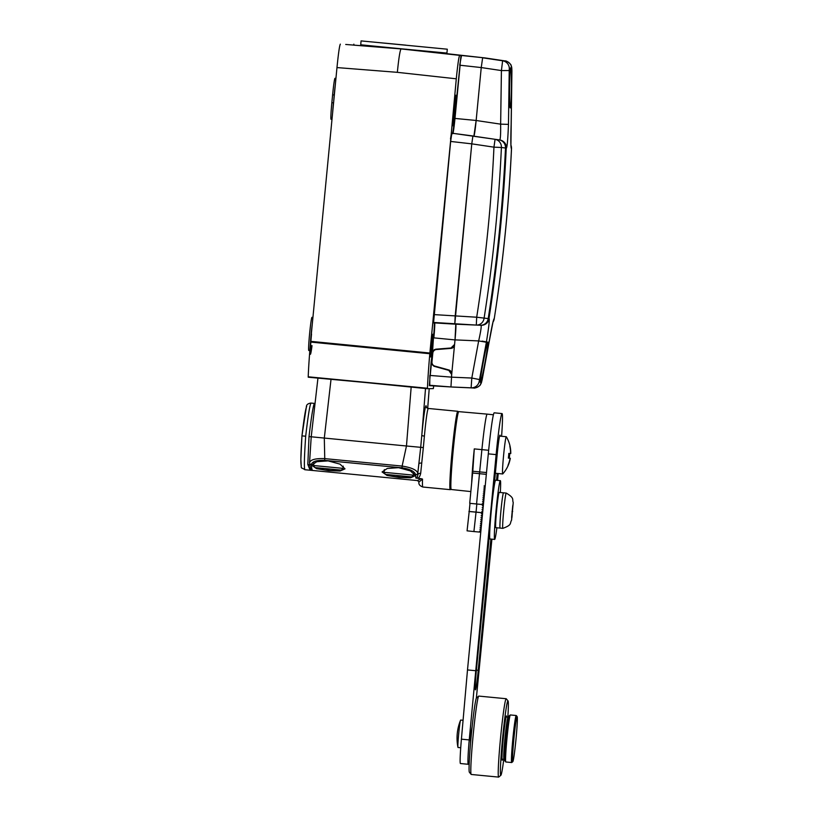 <?xml version="1.0" encoding="UTF-8"?>
<svg xmlns="http://www.w3.org/2000/svg" width="818" height="818" viewBox="0 0 818 818"><rect width="100%" height="100%" fill="white"/><g stroke="black" fill="none" stroke-linecap="round" stroke-linejoin="round"><path stroke-width="1.23" d="M345.717 44.458L401.444 48.947L453.642 54.55L406.168 49.223M480.248 382.303A1.963 1.963 -86.6 0 0 480.258 381.178A1.963 1.912 0.1 0 1 480.217 381.566C480.084 377.507 486.874 341.597 487.589 342.998C489 341.719 482.63 377.65 480.657 381.587L480.248 382.303L480.217 381.566L479.184 381.505L486.373 342.241C488.724 327.875 489.645 320.012 489.144 318.642L488.213 318.58A1574.149 1572.39 -86.6 0 0 505.504 148.027L501.403 147.485A7.873 7.505 -82.3 0 0 495.064 139.357L493.949 147.158L501.403 147.485C498.796 204.704 493.019 261.668 484.062 318.376A7.873 7.505 92.6 0 1 476.301 325.073L433.591 322.456L450.646 141.442L451.771 133.631L452.783 133.692A15.378 0.726 95.5 0 0 454.982 118.426L460.105 65.246L481.24 67.567L476.148 120.471A15.746 0.746 -84.5 0 1 473.898 136.095L472.896 136.044L471.771 143.856L454.788 324.132L433.162 322.813L433.346 317.057L429.818 353.734L310.554 342.057L336.975 67.577C338.427 53.109 339.552 45.297 340.349 44.141M310.554 342.057A56.953 2.679 95.5 0 0 308.222 376.801L427.456 388.703L433.336 388.591A59.049 2.781 95.5 0 0 433.775 385.605M312.016 345.646A20.276 0.951 -84.5 0 1 310.39 354.286M311.822 345.625A17.106 0.808 -84.5 0 1 310.513 349.961A17.106 0.808 -84.5 0 1 311.525 334.051M336.975 67.577L397.344 72.332C398.775 58.058 400.022 50.256 401.076 48.927L459.665 55.358C458.867 56.503 457.743 64.325 456.291 78.804L450.554 141.432L471.771 143.856L472.896 136.044L499.062 139.888A7.873 7.618 -82.4 0 1 505.504 148.027L506.24 148.099A1574.65 1572.902 -86.6 0 1 488.949 318.631A7.873 7.863 93.4 0 1 480.831 325.278L480.35 325.257A7.873 7.618 92.7 0 0 488.213 318.58L476.689 317.22C485.595 260.789 491.352 204.101 493.949 147.158L471.771 143.845L455.166 316.28L454.788 324.132L455.79 324.184A15.746 0.746 -84.5 0 1 455.012 339.91L454.583 344.45L450.974 347.998L435.646 349.204L432.579 351.096L431.117 362.088L431.362 363.816L434 366.26L448.816 370.37L451.679 374.542L451.434 377.129L430.237 375.462L431.362 363.816M433.162 322.813L434.481 322.527M429.818 353.734A59.049 2.781 95.5 0 0 427.446 388.243L308.233 377.21M432.374 385.442L429.338 385.636L431.117 362.088M431.178 345.574A11.432 0.542 95.5 0 0 430.616 356.985A11.432 0.542 95.5 0 0 432.252 345.636A11.432 0.542 95.5 0 0 432.814 334.235A11.432 0.542 95.5 0 0 431.178 345.574M465.299 55.767L438.601 52.761L485.238 57.955L460.994 55.43L454.583 118.395A14.98 0.706 95.5 0 1 452.446 133.262L473.898 136.095L476.148 120.491L500.647 124.152C500.769 133.855 500.463 139.132 499.737 139.96L499.542 139.95A7.873 7.863 -86.6 0 1 506.24 148.099L506.434 148.109A7.873 7.863 -86.6 0 0 499.737 139.96L452.446 133.262M450.554 141.432L433.346 317.057M459.665 55.358L460.994 55.43M450.503 138.917L451.424 133.201M455.268 106.606L454.511 114.448A11.432 0.542 95.5 0 1 452.875 125.788A11.432 0.542 95.5 0 1 453.438 114.387L454.194 106.544A11.432 0.542 95.5 0 1 455.83 95.205A11.432 0.542 95.5 0 1 455.268 106.606L454.194 106.504M427.446 388.243L308.222 376.801M309.838 350.636L308.775 350.503A16.667 0.787 -84.5 0 1 309.593 333.867A16.667 0.787 -84.5 0 1 311.975 317.333L312.926 317.384M331.985 119.428L331.034 119.305A16.667 0.787 -84.5 0 1 331.852 102.679L332.609 94.837A16.667 0.787 -84.5 0 1 334.991 78.303L335.942 78.354M311.321 334.03L311.167 334.02A16.718 0.787 95.5 0 0 310.329 344.675M335.288 85.144A16.718 0.787 95.5 0 0 334.184 94.99L333.58 102.843M489.144 318.642A7.873 7.863 93.4 0 1 481.025 325.288C481.577 326.208 480.79 331.423 478.663 340.922L471.802 378.039L471.127 387.834L450.953 386.955L453.55 387.108L450.953 386.955L451.72 374.153A3.937 3.937 -86.6 0 0 448.857 369.981L434.828 366.086A3.937 3.937 93.4 0 1 431.965 361.914L432.814 353.09A3.937 3.937 93.4 0 1 436.413 349.542L450.933 348.396A3.937 3.937 -86.6 0 0 454.542 344.848L451.72 374.153M429.338 385.636L450.953 386.955L429.757 385.288L429.828 375.421M433.877 314.593L476.689 317.22L476.301 325.073L480.35 325.257M353.857 44.162L353.765 45.143L401.444 48.947L360.718 44.775M446.925 53.078L401.454 48.824M459.706 65.215L461.516 55.481M406.485 445.994L420.697 447.323L417.814 473.019C416.434 469.829 411.198 467.507 402.129 466.076L406.464 445.994L324.306 438.07L324.756 458.622C315.636 458.305 310.564 459.624 309.562 462.589L309.562 462.886A1.973 1.881 175.4 0 1 309.562 462.589M421.004 478.673L422.517 479.092A39.366 1.851 95.5 0 0 422.865 487.027C419.716 485.851 418.427 484.174 418.99 482.006L417.548 480.585L421.004 478.673L415.871 478.06L415.656 474.644C414.491 471.311 409.951 469.041 402.016 467.835L402.129 466.076L324.756 458.622L324.644 460.381C316.668 460.053 312.231 461.454 311.321 464.593C311.617 468.417 312.077 470.381 312.701 470.473L310.319 467.998L309.562 462.886A1.973 1.881 175.4 0 0 311.321 464.593M328.11 460.882L340.002 464.133L345.002 468.847L340.104 471.025L328.754 470.687L316.556 468.653L311.617 465.176L316.811 461.689L328.11 460.882M398.56 467.671L410.411 470.892L415.452 475.636L410.544 477.814L399.204 477.477L387.006 475.442L382.078 471.966L387.282 468.469L398.56 467.671M418.99 482.006L422.517 479.092M422.865 487.027L450.268 489.665A39.366 1.851 -84.5 0 1 452.19 450.34A39.366 1.851 -84.5 0 1 457.814 411.301L457.814 411.301A39.366 1.851 95.5 0 1 458.182 412.875M424.389 436.096A2.556 0.746 5.3 0 1 421.802 435.145L420.697 447.323L423.335 447.589L424.389 436.096C426.055 418.663 427.364 409.45 428.315 408.458A2.556 2.556 93.4 0 1 426.014 405.708L426.413 407.18M423.335 447.589L420.677 473.346C419.982 476.434 418.898 478.09 417.425 478.325M450.268 489.665A39.366 1.851 95.5 0 0 450.922 488.182M457.477 416.106A34.642 1.636 95.5 0 0 457.364 416.004A34.642 1.636 95.5 0 0 452.415 450.381A34.642 1.636 95.5 0 0 450.718 484.962A34.642 1.636 95.5 0 0 450.841 484.88M425.513 388.519L421.802 435.145C423.591 416.597 424.992 406.781 426.014 405.708M331.014 379.409L324.306 438.07L311.218 436.792L317.946 378.141M415.656 474.644A1.963 1.881 -1.7 0 0 417.814 473.019L418.898 463.816A2.556 1.022 -174.2 0 1 421.638 463.121M415.871 478.06C416.73 478.438 417.395 477.313 417.886 474.706A2.556 1.687 -175.4 0 1 420.677 473.346M306.699 406.546C305.656 408.254 304.071 418.029 301.954 435.882L305.687 436.219C308.038 416.035 309.807 404.992 310.983 403.08L314.419 403.407A2.556 2.556 -86.6 0 0 314.511 403.417L314.419 403.407C313.233 405.319 311.433 416.382 309.01 436.577L311.433 436.802M309.848 465.636A2.556 2.127 -0.1 0 0 307.824 464.45L309.01 436.577M311.116 469.563A2.556 2.362 -42.7 0 0 309.623 468.97L307.824 464.45M417.548 480.585L312.691 470.473L309.623 468.97M305.687 436.219C304.296 456.516 304.01 467.681 304.828 469.716L304.828 469.716A3.937 3.937 93.4 0 1 304.736 469.706M312.67 470.473L304.817 469.716C300.155 466.209 301.668 471.25 300.85 459.44L301.954 435.871C300.779 453.837 300.554 463.714 301.28 465.524M385.39 474.379L384.071 472.323L413.458 475.156L411.781 476.914L385.39 474.379A56.34 56.34 0 0 0 393.376 476.495L393.305 476.485A56.166 26.104 -84.4 0 1 392.374 476.26L393.254 476.352A56.166 55.655 -85.2 0 0 395.268 476.679L396.106 476.761A56.166 30.021 -84.6 0 0 397.211 476.741L399.133 476.925A56.166 34.346 95.6 0 0 400.37 477.17L401.249 477.262A56.166 56.125 98 0 0 403.305 477.323L404.348 477.415A56.166 21.309 95.5 0 1 403.56 477.477L403.571 477.323M403.478 477.344A56.166 55.655 94.8 0 1 401.648 477.283L400.81 477.201M398.795 476.812L397.804 476.771A56.166 34.346 -84.4 0 1 396.546 476.792L395.667 476.71M392.374 476.219L393.254 476.352M314.93 467.579L313.621 465.534L343.008 468.366L341.331 470.125L314.93 467.579A56.34 56.34 0 0 0 322.926 469.706L322.854 469.696A56.166 26.104 -84.4 0 1 321.914 469.471L322.803 469.563A56.166 55.655 -85.2 0 0 324.807 469.89L325.646 469.972A56.166 30.021 -84.6 0 0 326.75 469.951L328.672 470.135A56.166 34.346 95.6 0 0 329.91 470.381L330.799 470.473A56.166 56.125 98 0 0 332.844 470.534L333.887 470.626A56.166 21.309 95.5 0 1 333.1 470.687L333.151 470.687M333.018 470.677L333.028 470.534A56.166 55.655 94.8 0 1 331.188 470.493L330.36 470.411M328.345 470.023L327.353 469.982A56.166 34.346 -84.4 0 1 326.096 470.002L325.206 469.91M501.598 436.28A41.34 1.943 95.5 0 0 502.037 413.581A41.34 1.943 95.5 0 0 496.127 454.614L469.235 739.922A29.53 1.391 95.5 0 0 468.264 764.288A29.53 1.391 95.5 0 0 469.317 760.525M476.352 698.214L491.904 539.164M497.559 480.381L498.223 473.52M490.882 539.062L478.244 670.3A19.683 0.93 95.5 0 1 475.432 689.83A19.683 0.93 95.5 0 1 476.393 670.187L489.757 531.434M493.97 487.62L497.15 454.675A19.683 0.93 95.5 0 1 500.156 436.137M497.201 473.428L496.546 480.289M472.139 726.66L470.636 734.871L470.544 743.184M475.319 670.688L467.497 669.932L461.413 739.165A29.53 1.391 95.5 0 0 460.432 763.531L468.264 764.288M502.037 413.581L494.215 412.824A41.34 1.943 95.5 0 0 488.305 453.857L467.497 669.932M512.763 761.65A22.638 1.063 95.5 0 0 512.814 761.63A22.638 1.063 95.5 0 0 515.994 739.227A22.638 1.063 95.5 0 0 517.15 716.619A22.638 1.063 95.5 0 0 517.109 716.588A22.638 1.063 95.5 0 0 513.868 739.063A22.638 1.063 95.5 0 0 512.763 761.65M517.15 716.619L516.27 715.545A23.62 1.115 95.5 0 0 516.219 715.515A23.62 1.115 95.5 0 0 512.845 738.94A23.62 1.115 95.5 0 0 511.69 762.54L511.69 762.54A23.62 1.115 95.5 0 0 511.741 762.519L512.814 761.63M516.219 715.515L510.35 714.952A23.62 1.115 95.5 0 0 510.299 714.973A23.62 1.115 95.5 0 0 506.976 738.357A23.62 1.115 95.5 0 0 505.769 761.947A23.62 1.115 95.5 0 0 505.821 761.977L511.69 762.54M510.299 714.973L509.225 715.852A22.638 1.063 95.5 0 0 506.045 738.265A22.638 1.063 95.5 0 0 504.89 760.873L505.769 761.947M460.718 747.744L458.029 747.478A13.783 0.644 -84.5 0 1 457.947 747.304A13.783 0.644 -84.5 0 1 458.704 733.705A13.783 0.644 -84.5 0 1 460.565 720.208A13.783 0.644 -84.5 0 1 460.677 720.055L463.07 720.28M506.189 698.725L478.786 696.087A39.366 1.851 95.5 0 0 478.786 696.087A39.366 1.851 95.5 0 0 478.694 696.128A39.366 1.851 95.5 0 0 473.162 735.096A39.366 1.851 95.5 0 0 471.148 774.411A39.366 1.851 95.5 0 0 471.229 774.462A39.366 1.851 95.5 0 0 471.24 774.462L498.632 777.1A39.366 1.851 -84.5 0 1 500.565 737.775A39.366 1.851 -84.5 0 1 506.178 698.725A39.366 1.851 -84.5 0 1 506.189 698.725A39.366 1.851 -84.5 0 1 506.27 698.787L508.029 700.924A37.393 1.759 -84.5 0 1 507.814 717.672M503.847 758.818A37.393 1.759 -84.5 0 1 500.861 775.29A37.393 1.759 -84.5 0 1 500.78 775.331A37.393 1.759 -84.5 0 1 502.61 738A37.393 1.759 -84.5 0 1 507.947 700.883A37.393 1.759 -84.5 0 1 508.029 700.924M500.861 775.29L498.724 777.059A39.366 1.851 -84.5 0 1 498.632 777.1M478.694 696.128L476.557 697.897A37.393 1.759 95.5 0 0 471.301 734.922A37.393 1.759 95.5 0 0 469.389 772.264L471.158 774.411M508.131 720.781A20.665 0.971 95.5 0 0 507.917 717.683A20.665 0.971 95.5 0 0 504.962 738.184A20.665 0.971 95.5 0 0 503.949 758.828L503.949 758.828A20.665 0.971 95.5 0 0 504.747 755.832M507.917 717.683L506.679 716.865M471.679 482.917A39.295 1.851 -84.5 0 1 473.919 452.466A39.295 1.851 -84.5 0 1 474.276 448.898L472.804 471.24A19.622 0.92 -84.5 0 0 472.63 473.019L469.716 503.315L483.407 504.634M469.992 503.346L469.205 511.485L476.056 512.088L473.908 531.567L480.759 532.17M473.908 531.567L467.068 530.841L469.205 511.485M470.841 491.577L451.27 489.512A39.121 1.841 -84.5 0 1 453.182 450.462A39.121 1.841 -84.5 0 1 458.775 411.638L487.17 414.123A39.366 1.851 95.5 0 0 481.894 449.624L479.655 471.894L472.804 471.24M468.929 511.475L482.63 512.794L476.056 512.088L476.833 504.062M482.61 512.937L481.373 513.5L482.477 514.287M482.426 514.89L481.189 515.463L482.293 516.25M482.231 516.853L480.994 517.416L482.109 518.213M482.047 518.816L480.81 519.379L481.914 520.166M481.853 520.769L480.616 521.332L481.73 522.129M481.669 522.733L480.432 523.295L481.536 524.082M481.485 524.696L480.248 525.258L481.352 526.046M481.291 526.649L480.054 527.211L481.158 528.009M481.107 528.612L479.869 529.174L480.974 529.962M480.912 530.565L479.675 531.138L480.779 531.925M485.258 485.503L484.021 486.066L485.125 486.863M485.064 487.467L483.827 488.029L484.931 488.816M484.88 489.42L483.642 489.992L484.747 490.78M484.685 491.383L483.448 491.945L484.553 492.743M484.501 493.346L483.264 493.908L484.368 494.696M484.307 495.299L483.07 495.861L484.184 496.659M484.123 497.262L482.886 497.825L483.99 498.612M483.929 499.225L482.692 499.788L483.806 500.575M483.745 501.178L482.508 501.741L483.612 502.538M483.55 503.142L482.313 503.704L483.428 504.491M486.332 474.348L479.481 473.683L476.557 504.041M483.356 505.248L482.405 505.677L483.254 506.281M483.162 507.211L482.221 507.641L483.06 508.244M482.978 509.164L482.027 509.594L482.876 510.197M482.784 511.127L481.843 511.557L482.692 512.16M472.63 473.019L479.481 473.683A19.683 0.93 -84.5 0 1 479.655 471.894L486.495 472.559M494.655 539.43L489.962 538.97A29.53 1.391 -84.5 0 1 491.403 509.481A29.53 1.391 -84.5 0 1 495.626 480.197L500.319 480.647A29.53 1.391 -84.5 0 0 496.107 509.931A29.53 1.391 -84.5 0 0 494.655 539.43L494.655 539.43A29.53 1.391 95.5 0 0 496.894 527.774M500.299 492.508A29.53 1.391 95.5 0 0 500.319 480.647M495.79 527.671L495.79 527.671A17.72 0.838 -84.5 0 1 496.659 509.972A17.72 0.838 -84.5 0 1 499.184 492.405L503.489 492.814A17.72 0.838 95.5 0 0 500.964 510.391A17.72 0.838 95.5 0 0 500.095 528.08L500.095 528.08A17.72 0.838 -84.5 0 1 500.964 510.391A17.72 0.838 -84.5 0 1 503.489 492.814L503.489 492.814A17.72 0.838 -84.5 0 1 503.499 492.814L506.23 493.08A17.72 0.838 -84.5 0 1 506.24 493.08A17.72 0.838 -84.5 0 1 506.25 493.09A17.72 0.838 95.5 0 0 503.704 510.647A17.72 0.838 95.5 0 0 502.835 528.346L495.79 527.671M506.24 493.08C514.972 498.285 511.915 499.297 513.234 502.528L511.577 520.166C509.583 523.438 512.457 524.829 502.845 528.346A17.72 0.838 -84.5 0 1 502.845 528.346A17.72 0.838 -84.5 0 1 502.835 528.346M511.628 517.395L512.774 505.524L511.956 517.416M512.681 511.485L512.037 511.424M508.05 465.176L508.213 465.33A29.53 0.9 -136.3 0 1 508.213 465.37A31.493 31.493 0 0 1 502.753 473.919A18.702 0.879 95.5 0 1 502.692 473.959L502.692 473.959A18.702 0.879 -84.5 0 1 503.602 455.278A18.702 0.879 -84.5 0 1 506.27 436.73A18.702 0.879 95.5 0 0 506.27 436.73L499.583 436.086M508.213 465.33A31.401 31.37 -86.6 0 0 510.309 458.274L508.346 458.1A29.53 22.321 95.4 0 0 508.796 453.407L510.534 453.561A31.401 31.37 -86.6 0 0 509.829 446.229A29.53 0.818 -32.6 0 1 510.023 446.188A29.53 0.818 -32.6 0 1 510.054 446.209A31.493 31.493 0 0 0 506.332 436.771A18.702 0.879 95.5 0 0 506.281 436.73M508.213 465.37A29.53 0.9 -136.3 0 1 508.172 465.391A29.53 0.9 -136.3 0 1 507.988 465.319A31.401 31.37 -86.6 0 0 510.084 458.264M510.534 453.55L510.759 453.571A31.401 31.37 -86.6 0 0 510.054 446.239A29.53 0.818 -32.6 0 1 510.054 446.239L509.859 446.372M508.346 458.07L509.246 458.162A29.53 24.049 95.6 0 0 509.696 453.489M509.246 458.162L510.309 458.274M361.086 40.9L447.293 49.203L361.086 40.9L360.718 44.816L401.781 48.845L446.925 53.119L447.293 49.203M405.861 45.154L368.928 41.657L405.861 45.154M480.319 380.125A1.963 1.912 -158.2 0 1 480.657 381.587L481.679 381.648L482.16 379.695L489.041 342.394C491.516 328.049 493.172 320.227 494.011 318.928A7.873 7.863 93.4 0 1 493.152 321.474M493.929 318.918L494.205 318.948C503.09 262.414 508.847 205.563 511.526 148.406L511.301 148.395C510.729 147.015 510.677 139.06 511.127 124.54L511.915 70.685L511.812 68.692L510.79 68.63C511.986 72.792 511.383 109.285 510.238 107.853C509.256 109.172 509.44 72.649 510.35 68.6L510.534 67.863L510.79 68.63A1.963 1.912 169 0 1 510.176 70M510.534 67.863A1.963 1.963 93.4 0 1 510.32 68.968A1.963 1.912 10.8 0 1 510.32 68.988L510.32 68.978A1.963 1.912 10.8 0 0 510.35 68.6L509.317 68.538L509.236 70.532L508.469 124.377C507.886 138.896 507.201 146.811 506.434 148.109M486.373 342.241L478.663 340.922L455.023 339.879L455.79 324.184L480.831 325.278M479.184 381.505A7.873 7.863 93.4 0 1 471.127 387.834L473.622 387.988C475.002 388.775 480.575 385.605 480.35 384.726L482.17 379.695L489.052 342.394L482.068 341.116M510.923 145.011L511.219 148.365M511.301 148.395A7.873 7.863 -86.6 0 0 510.964 145.716M510.913 145.798L511.925 70.696L511.107 65.42C511.485 64.602 506.628 60.42 505.115 60.931L502.62 60.788L501.414 70.573L481.24 67.557L482.64 57.802L485.248 57.955L464.143 55.634M481.24 67.557L476.148 120.491M454.788 324.132L455.79 324.184M455.023 339.879L454.542 344.848M508.469 124.377L500.647 124.152L501.414 70.573L509.236 70.532M432.016 352.752L433.458 337.824A14.98 0.706 95.5 0 0 434.184 322.875M435.462 349.736L434.184 349.613M397.344 72.332L456.291 78.804M429.879 353.028L310.615 341.341M453.438 114.346L454.511 114.448M334.337 95L332.609 94.837M333.58 102.833L331.852 102.679M311.167 334.02A16.718 0.787 -84.5 0 1 312.271 324.173M332.64 112.7A16.718 0.787 -84.5 0 1 333.427 102.833M432.579 351.096L433.458 337.824M434.644 322.537A15.378 0.726 95.5 0 1 433.857 337.865L455.012 339.91M454.583 118.395L476.148 120.471M402.016 467.835L324.644 460.381M427.681 408.305L429.205 388.806L427.702 408.315M411.168 387.129L406.464 445.994M314.511 403.417A2.556 2.556 -86.6 0 0 314.521 403.417L315.053 403.386M310.983 403.08A3.937 3.937 -86.6 0 0 310.83 403.069C307.875 403.55 306.392 404.787 306.382 406.771L301.954 435.871M496.127 454.614L488.305 453.857M469.235 739.922L461.413 739.165M470.831 739.973L470.217 739.912M478.244 670.3L476.403 670.116M502.232 760.239A22.239 1.043 -84.5 0 1 503.315 738.04A22.239 1.043 -84.5 0 1 506.495 715.965M503.908 751.548L506.485 724.82A22.239 1.043 -84.5 0 1 503.908 751.578M474.276 448.898L488.653 450.278M513.121 503.632L511.608 519.307L513.121 503.632M494.011 318.928L494.205 318.948A7.873 7.863 93.4 0 1 492.998 322.067M510.923 145.083A7.873 7.863 -86.6 0 1 511.495 148.416A1574.65 1572.902 93.4 0 1 494.205 318.948M479.481 379.542L471.802 378.039L451.434 377.149M481.679 381.648A7.873 7.863 93.4 0 1 473.622 387.988L453.55 387.108L473.622 387.988M487.589 342.998A1.963 1.963 93.4 0 1 487.18 343.908M480.248 381.331L480.258 381.188A1.963 1.912 0.1 0 0 480.258 381.178C479.501 381.546 486.413 343.938 487.242 343.744L487.16 343.877M511.812 68.692A7.873 7.863 -86.6 0 0 505.115 60.931L485.238 57.955L505.115 60.931M509.317 68.538A7.873 7.863 -86.6 0 0 502.62 60.788L482.64 57.802M510.238 107.853A1.963 1.963 -86.6 0 0 509.992 106.872M426.372 407.221L428.325 408.458L457.814 411.301M311.218 436.792L309.562 462.374M413.458 475.156L413.673 472.916M403.478 477.323L403.468 477.467A56.34 56.34 0 0 0 411.781 476.914M384.071 472.323L384.337 469.593M343.008 468.366L343.223 466.127M333.028 470.687A56.34 56.34 0 0 0 341.331 470.125M313.621 465.534L313.887 462.804M460.565 720.208A47.239 47.239 0 0 0 457.947 747.304M503.949 758.828L502.579 759.401M493.418 414.787L487.17 414.123M502.692 473.959L495.36 473.254M438.56 52.976L438.683 52.393M489.052 342.394L493.121 321.392M492.978 322.128L494.236 318.938M509.972 106.892L510.023 107.046C509.031 99.387 509.89 68.006 510.32 68.978L510.34 68.824"/></g></svg>
